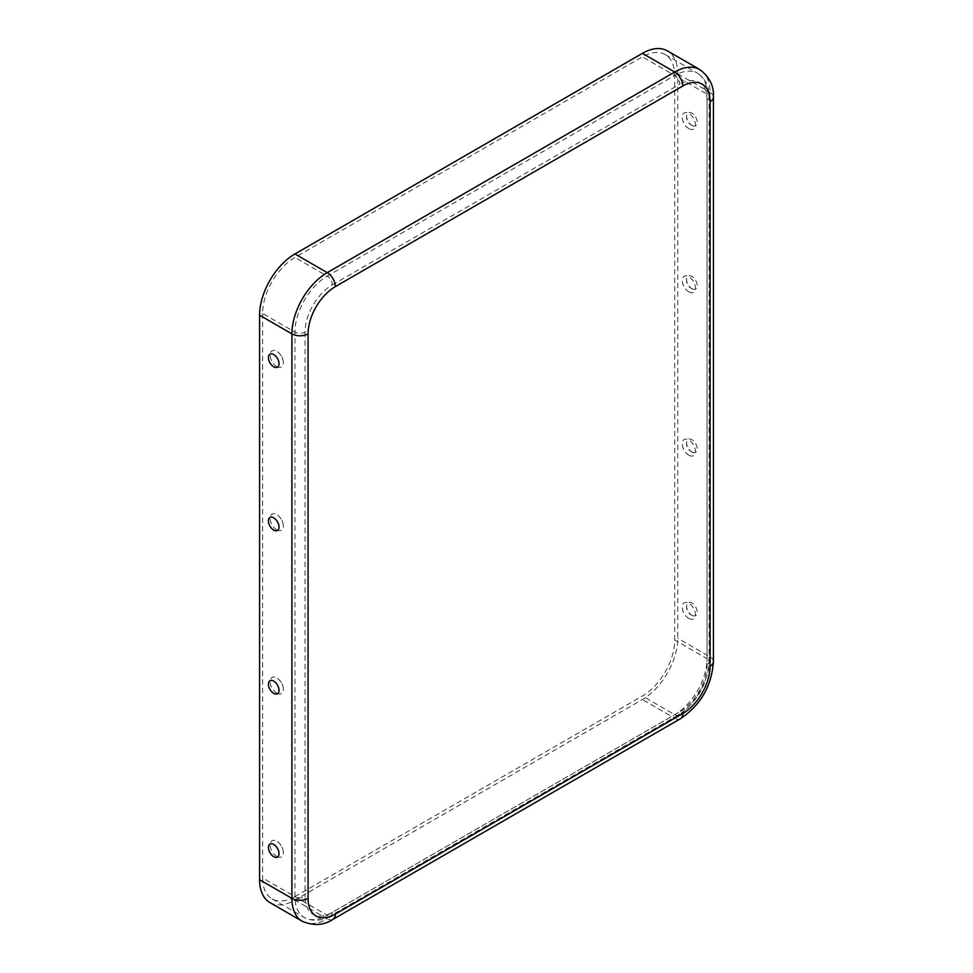 <?xml version="1.0" encoding="UTF-8"?>
<svg xmlns="http://www.w3.org/2000/svg" width="973" height="973" viewBox="0 0 973 973"><rect width="100%" height="100%" fill="white"/><g stroke="black" fill="none" stroke-linecap="round" stroke-linejoin="round"><path stroke-width="0.73" stroke-dasharray="4.87 3.65" d="M276.746 856.41A9.316 5.376 -120 0 0 283.289 851.655A9.316 5.376 -120 0 0 277.548 841.706A9.316 5.376 -120 0 0 270.178 844.54A9.316 5.376 -120 0 0 276.746 856.41M691.888 125.371A7.504 4.33 -120 0 0 692.8 125.809A7.504 4.33 -120 0 0 697.191 121.953A7.504 4.33 -120 0 0 692.204 113.318A7.504 4.33 -120 0 0 686.67 115.179A7.504 4.33 -120 0 0 691.888 125.371M688.86 618.475A9.316 5.376 -120 0 0 695.452 614.364A9.316 5.376 -120 0 0 688.337 602.98A9.316 5.376 -120 0 0 682.316 608.003A9.316 5.376 -120 0 0 688.081 617.977A9.316 5.376 -120 0 0 688.86 618.475M691.888 615.24A7.504 4.33 -120 0 0 692.8 615.678A7.504 4.33 -120 0 0 697.191 611.822A7.504 4.33 -120 0 0 692.204 603.187A7.504 4.33 -120 0 0 686.67 605.048A7.504 4.33 -120 0 0 691.888 615.24M688.86 455.194A9.316 5.376 -120 0 0 695.452 451.071A9.316 5.376 -120 0 0 688.337 439.687A9.316 5.376 -120 0 0 682.316 444.722A9.316 5.376 -120 0 0 688.081 454.683A9.316 5.376 -120 0 0 688.86 455.194M269.935 902.591A50 28.862 120 0 0 294.928 900.122L642.399 699.514A50 28.862 -60 0 0 677.755 638.276L677.755 73.766A50 28.862 120 0 0 667.393 50.876M276.746 529.835A9.316 5.376 -120 0 0 283.289 525.079A9.316 5.376 -120 0 0 277.548 515.131A9.316 5.376 -120 0 0 270.178 517.964A9.316 5.376 -120 0 0 276.746 529.835M691.888 451.959A7.504 4.33 -120 0 0 692.8 452.384A7.504 4.33 -120 0 0 697.191 448.541A7.504 4.33 -120 0 0 692.204 439.893A7.504 4.33 -120 0 0 686.67 441.754A7.504 4.33 -120 0 0 691.888 451.959M688.86 128.606A9.316 5.376 -120 0 0 695.452 124.495A9.316 5.376 -120 0 0 688.337 113.111A9.316 5.376 -120 0 0 682.316 118.147A9.316 5.376 -120 0 0 688.081 128.108A9.316 5.376 -120 0 0 688.86 128.606M332.304 912.37A7.139 4.123 60 0 1 330.82 915.629L678.29 715.021C697.167 702.178 707.444 684.372 709.135 661.604L709.135 97.093C709.329 91.28 707.991 80.066 697.58 73.255A45.707 26.393 120 0 1 707.043 94.174L707.043 658.685A7.139 4.123 0 0 1 709.135 661.604A7.139 4.123 0 0 1 707.043 664.523L707.043 100.012A7.139 4.123 0 0 0 709.135 97.093A7.139 4.123 0 0 0 707.043 94.174L674.727 75.517L674.727 640.027A45.707 26.393 -60 0 1 642.399 696.011L294.928 896.62A45.707 26.393 120 0 0 304.403 917.539A45.707 26.393 120 0 0 327.256 915.277L262.613 877.962A45.707 26.393 120 0 0 272.075 898.882A45.707 26.393 120 0 0 294.928 896.62A7.139 4.123 180 0 0 305.036 896.62A38.567 22.27 120 0 0 332.304 912.37L679.774 711.762A7.139 4.123 60 0 1 678.29 715.021A7.139 4.123 60 0 1 674.727 714.669L642.399 696.011M688.86 291.9A9.316 5.376 -120 0 0 695.452 287.789A9.316 5.376 -120 0 0 688.337 276.405A9.316 5.376 -120 0 0 682.316 281.428A9.316 5.376 -120 0 0 688.081 291.401A9.316 5.376 -120 0 0 688.86 291.9M294.928 896.62L294.928 332.109A45.707 26.393 -60 0 1 327.256 276.125A7.139 4.123 -120 0 1 332.304 284.87A38.567 22.27 -60 0 0 305.036 332.109A7.139 4.123 180 0 1 294.928 332.109L262.613 313.44A45.707 26.393 -60 0 1 294.928 257.456L642.399 56.848A45.707 26.393 120 0 1 665.252 54.585A45.707 26.393 120 0 1 674.727 75.517L642.399 56.848M276.746 693.117A9.316 5.376 -120 0 0 283.289 688.373A9.316 5.376 -120 0 0 277.548 678.412A9.316 5.376 -120 0 0 270.178 681.258A9.316 5.376 -120 0 0 276.746 693.117M276.746 366.541A9.316 5.376 -120 0 0 283.289 361.798A9.316 5.376 -120 0 0 277.548 351.837A9.316 5.376 -120 0 0 270.178 354.671A9.316 5.376 -120 0 0 276.746 366.541M262.613 313.44L262.613 877.962M691.888 288.665A7.504 4.33 -120 0 0 692.8 289.103A7.504 4.33 -120 0 0 697.191 285.247A7.504 4.33 -120 0 0 692.204 276.612A7.504 4.33 -120 0 0 686.67 278.46A7.504 4.33 -120 0 0 691.888 288.665M302.25 921.261A50 28.862 120 0 0 327.256 918.78L294.928 900.122M713.416 97.093A11.433 6.592 0 0 0 710.071 92.423A50 28.862 120 0 0 699.721 69.533M305.036 332.109L305.036 896.62M272.075 898.882L304.403 917.539C315.507 923.158 325.894 918.707 330.82 915.629A7.139 4.123 60 0 1 327.256 915.277L674.727 714.669A45.707 26.393 -60 0 0 707.043 658.685L674.727 640.027M677.755 73.766L710.071 92.423L710.071 656.933L677.755 638.276M713.416 661.604A11.433 6.592 0 0 0 710.071 656.933A50 28.862 -60 0 1 674.727 718.171L642.399 699.514M332.304 284.87L679.774 84.262A7.139 4.123 -120 0 0 674.727 75.517L327.256 276.125L294.928 257.456M707.043 664.523A38.567 22.27 -60 0 1 679.774 711.762M707.043 100.012A38.567 22.27 120 0 0 679.774 84.262M332.973 919.351A11.433 6.592 60 0 1 327.256 918.78L674.727 718.171A11.433 6.592 60 0 0 680.431 718.743M665.252 54.585L697.58 73.255A45.707 26.393 120 0 0 674.727 75.517M283.289 851.655A13.95 13.95 0 0 0 277.548 841.706M278.947 854.622A9.657 9.657 0 0 0 272.805 843.992M686.67 115.179A9.657 9.657 0 0 0 692.812 125.821M682.316 608.003A13.95 13.95 0 0 0 688.081 617.964M686.67 605.048A9.657 9.657 0 0 0 692.812 615.678M682.316 444.722A13.95 13.95 0 0 0 688.081 454.683M283.289 525.079A13.95 13.95 0 0 0 277.548 515.131M686.67 441.754A9.657 9.657 0 0 0 692.812 452.396M682.316 118.147A13.95 13.95 0 0 0 688.081 128.108M682.316 281.428A13.95 13.95 0 0 0 688.081 291.389M283.289 688.373A13.95 13.95 0 0 0 277.548 678.412M283.289 361.798A13.95 13.95 0 0 0 277.548 351.837M278.947 528.047A9.657 9.657 0 0 0 272.805 517.417M278.947 364.753A9.657 9.657 0 0 0 272.805 354.123M278.947 691.341A9.657 9.657 0 0 0 272.805 680.699M686.67 278.46A9.657 9.657 0 0 0 692.812 289.103"/><path stroke-width="1.46" d="M273.717 856.678A7.504 4.33 -120 0 0 278.947 854.622A7.504 4.33 -120 0 0 272.805 843.992A7.504 4.33 -120 0 0 268.439 848.03A7.504 4.33 -120 0 0 273.717 856.678M308.064 333.861L308.064 898.371A38.567 22.27 120 0 0 335.332 914.109L682.803 713.501A38.567 22.27 -60 0 0 710.071 666.274L710.071 101.751A38.567 22.27 120 0 0 682.803 86.013L335.332 286.621A38.567 22.27 -60 0 0 308.064 333.861A11.433 6.592 180 0 1 291.9 333.861L259.584 315.191A50 28.862 -60 0 1 294.928 253.965L642.399 53.357A50 28.862 120 0 1 667.393 50.876L699.721 69.533A50 28.862 120 0 0 674.727 72.014L642.399 53.357M259.584 315.191L259.584 879.701A50 28.862 120 0 0 269.935 902.591L302.25 921.261C313.598 926.077 323.827 925.432 332.973 919.351A11.433 6.592 60 0 0 335.332 914.109M273.717 530.09A7.504 4.33 -120 0 0 278.947 528.047A7.504 4.33 -120 0 0 272.805 517.405A7.504 4.33 -120 0 0 268.439 521.455A7.504 4.33 -120 0 0 273.717 530.09M273.717 693.384A7.504 4.33 -120 0 0 278.947 691.341A7.504 4.33 -120 0 0 272.805 680.699A7.504 4.33 -120 0 0 268.439 684.737A7.504 4.33 -120 0 0 273.717 693.384M273.717 366.809A7.504 4.33 -120 0 0 278.947 364.753A7.504 4.33 -120 0 0 272.805 354.123A7.504 4.33 -120 0 0 268.439 358.161A7.504 4.33 -120 0 0 273.717 366.809M308.064 898.371A11.433 6.592 180 0 1 291.9 898.371L291.9 333.861A50 28.862 -60 0 1 327.256 272.622L294.928 253.965M259.584 879.701L291.9 898.371A50 28.862 120 0 0 302.25 921.261M682.803 86.013A11.433 6.592 -120 0 0 674.727 72.014L327.256 272.622A11.433 6.592 -120 0 1 335.332 286.621M710.071 101.751A11.433 6.592 0 0 0 713.416 97.093C714.133 86.135 709.56 76.952 699.721 69.533M710.071 666.274A11.433 6.592 0 0 0 713.416 661.604L713.416 97.093M682.803 713.501A11.433 6.592 60 0 1 680.431 718.743L332.973 919.351M713.416 661.604C711.689 686.001 700.694 705.036 680.431 718.743"/></g></svg>
